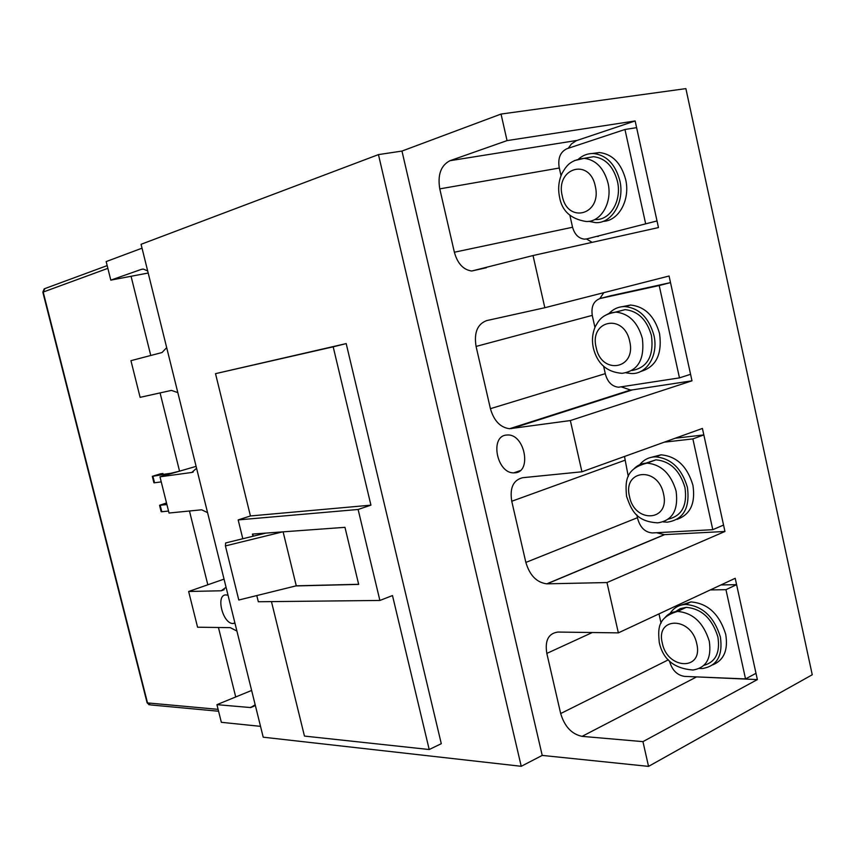 <?xml version="1.0" encoding="UTF-8"?>
<svg xmlns="http://www.w3.org/2000/svg" width="855" height="855" viewBox="0 0 855 855"><rect width="100%" height="100%" fill="white"/><g stroke="black" fill="none" stroke-linecap="round" stroke-linejoin="round"><path stroke-width="1.28" d="M679.469 377.878L659.205 285.538L670.512 282.599L690.573 374.298L679.469 377.878L618.614 387.219C612.105 386.546 607.702 382.238 605.426 374.276L603.651 366.346M594.941 327.422L592.312 315.645C590.976 306.592 593.627 300.864 600.263 298.459L659.205 285.538M610.887 295.723L670.512 282.599M645.578 223.444L624.962 129.49L636.612 127.652L657.014 220.943L586.979 238.866L657.014 220.943M586.979 238.866L584.457 239.154C578.525 238.449 574.539 234.388 572.487 226.97L569.89 215.332M561.019 175.692L559.159 167.366C557.781 158.089 560.356 151.88 566.886 148.738L624.962 129.49M597.666 236.514L598.361 236.365M521.229 766.294L378.455 154.605L141.075 244.306L263.212 737.192L521.229 766.294L542.22 755.414L648.539 766.379L812.25 674.755L685.881 88.621L501.041 114.057L507.047 140.605L449.954 160.708C440.87 165.421 437.482 174.815 439.769 188.87L454.368 252.225C457.521 263.532 463.303 269.795 471.714 271.014L533.028 255.538L658.468 227.569L635.137 120.95L507.047 140.605M346.19 343.603L441.287 743.69L429.21 749.525L392.488 595.55L379.887 600.456L358.117 509.473L370.931 505.155L333.183 346.82L346.19 343.603L215.513 373.656L333.183 346.82M378.455 154.605L401.968 151.068L542.22 755.414M533.028 255.538L544.827 307.725L486.655 320.604C477.389 324.109 473.862 332.723 476.075 346.425L490.417 408.679C493.923 420.799 500.293 427.479 509.537 428.729L570.349 420.553L581.934 471.789L522.715 477.699C513.267 480.04 509.612 487.884 511.75 501.254L525.857 562.43C529.747 575.415 536.726 582.544 546.805 583.837L606.975 582.554L618.357 632.871L557.898 632.059C548.44 633.405 544.742 640.523 546.826 653.412L560.677 713.551C564.61 726.579 571.739 734.178 582.084 736.358L642.949 741.638L648.539 766.379M570.349 420.553L691.994 380.817L669.07 276.015L544.827 307.725M606.975 582.554L724.955 531.468L702.415 428.441L581.934 471.789M642.949 741.638L757.37 679.597L735.204 578.29L618.357 632.871M514.988 472.804C531.917 472.142 524.885 434.383 507.87 434.981L506.31 435.067C489.552 436.413 496.915 473.467 513.759 472.858L514.988 472.804M401.968 151.068L501.041 114.057M265.809 533.103L344.971 527.332L358.673 584.403L295.798 585.932L238.791 600.018L225.421 545.918L225.635 542.957L265.809 533.103L252.428 534.076L252.962 536.256M271.452 601.61L304.455 736.08L429.21 749.525M379.887 600.456L258.317 601.749L256.789 595.572M242.809 538.746L238.171 519.915L358.117 509.473M370.931 505.155L250.44 515.96L238.171 519.915M250.44 515.96L215.513 373.656M251.627 690.445L216.935 704.659L250.697 707.566L255.164 704.744M236.91 631.065L230.284 627.645L197.569 627.207L188.645 591.478L221.146 590.784L226.073 587.31M228.039 595.272L226.03 594.92C215.396 594.46 222.76 624.064 233.116 623.509L234.943 623.135M216.935 704.659L221.349 722.315L260.529 726.355M147.669 270.928L143.33 269.079L141.385 269.368L110.808 280.13L106.17 261.577L142.037 248.174M177.819 392.605L171.417 390.404L140.113 397.34L130.943 360.671L162.023 352.538L166.682 347.654M207.562 512.637L201.652 509.794L169.023 513.021L159.981 476.823L191.777 472.462L196.575 468.294M188.645 591.478L224.042 579.124M159.981 476.823L196.105 466.37M148.193 273.023L110.808 280.13M635.137 120.95L576.281 140.69L571.461 143.929L568.244 148.278M586.519 238.983L592.141 242.36M621.371 386.909L630.541 390.019L632.486 389.869L691.994 380.817M603.801 292.677L599.836 298.566M656.512 532.718L664.378 534.642L724.955 531.468M694.004 676.786L757.37 679.597M358.651 584.296L296.268 585.814L283.112 531.842M252.759 534.054L253.283 536.181M282.62 531.874L225.421 545.918M712.792 529.683L692.871 438.904L703.836 434.917L723.554 525.066L712.792 529.683L652.28 532.943C645.194 532.302 640.374 527.717 637.819 519.188L636.857 514.902M628.286 476.566L624.503 456.474M664.228 442.174L692.871 438.904M675.194 438.23L703.836 434.917M153.911 482.765L152.308 476.342L160.355 473.852L162.931 473.488L163.145 474.365M189.457 510.98L207.818 584.788M218.442 627.485L235.724 696.964M162.931 473.488L156.871 475.241L170.786 473.296L179.55 471.158L173.437 472.933L152.308 476.342M131.061 276.283L150.769 355.488M160.077 392.915L179.55 471.158M166.746 503.905L164.107 504.194L166.629 503.424M161.242 481.889L154.541 482.776L152.927 476.321M153.921 482.786L154.541 482.776M161.157 511.685L159.554 505.294L166.511 502.964M166.917 504.578L159.554 505.294M168.542 511.055L161.798 511.739L160.184 505.316M161.168 511.718L161.798 511.739M645.365 463.325L655.945 459.83C670.17 461.176 679.843 470.442 684.973 487.607C687.452 505.337 681.937 515.832 668.45 519.092M639.764 464.682C643.826 459.637 649.073 457.019 655.507 456.837C671.154 458.323 681.788 468.519 687.431 487.403C690.103 508.127 683.359 519.712 667.21 522.181L663.191 521.903M651.585 457.254L661.033 454.817C676.668 456.271 687.302 466.413 692.924 485.245C695.639 503.285 690.348 514.657 677.064 519.359M675.161 611.881L680.185 608.642L686.191 607.36C701.57 608.642 712.14 618.496 717.89 636.911C720.305 652.483 715.667 661.962 703.975 665.329M670.128 613.366C673.719 607.809 678.859 604.838 685.528 604.442C702.425 605.853 714.053 616.69 720.38 636.943C723.02 655.614 717.024 666.141 702.404 668.524L699.401 668.471M680.89 605.169L690.883 601.92C707.79 603.299 719.397 614.082 725.713 634.282C728.3 649.992 723.971 660.188 712.728 664.869M615.418 312.128L625.101 309.628C638.119 311.06 646.914 319.759 651.489 335.748C653.957 356.043 647.47 367.629 632.016 370.525M609.337 313.165C613.687 308.74 618.87 306.539 624.909 306.56C639.219 308.131 648.881 317.707 653.915 335.299C658.66 355.007 647.021 374.234 631.514 373.56L626.255 372.887M622.109 306.699L630.595 305.043C644.905 306.592 654.567 316.126 659.568 333.653C662.336 354.44 655.967 367.073 640.459 371.572M585.771 158.036L593.584 156.7C605.393 158.196 613.334 166.383 617.417 181.271C622.13 200.615 610.096 220.686 595.187 219.5M578.739 158.859C583.153 155.108 588.112 153.334 593.605 153.526C606.59 155.172 615.322 164.181 619.811 180.555C624.984 201.866 611.731 223.903 595.369 222.61L588.828 221.317M592.226 153.505L599.462 152.532C612.447 154.167 621.168 163.145 625.646 179.454C630.52 199.717 618.689 221.018 603.096 221.36M745.539 678.923L725.959 589.683L736.593 584.66L755.991 673.302L745.539 678.923L684.502 676.391C677.224 675.226 672.287 670.363 669.689 661.77L669.529 661.043M661.065 623.199L658.991 613.89M710.323 589.918L725.959 589.683M720.957 584.948L736.593 584.66M611.517 295.552L600.263 298.459M254.491 705.706L250.109 707.545M224.149 589.715L221.146 590.784M193.209 472.046L191.777 472.462M142.903 269.079L141.385 269.368M577.039 140.412L449.954 160.708M439.769 188.87L559.309 168.018M454.368 252.225L572.551 227.259M632.486 389.869L511.45 428.622M476.075 346.425L592.259 315.377M490.417 408.679L605.287 373.656M664.656 534.632L547.072 583.837M511.75 501.254L624.695 460.343M525.857 562.43L637.477 517.692M696.301 677.064L582.084 736.358M546.826 653.412L592.312 632.518M560.677 713.551L668.364 659.814M218.1 709.351L147.52 702.917L43.188 292.004L44.92 288.573M107.869 268.352L42.836 292.186L147.081 702.703M218.581 711.242L150.469 704.915L147.092 702.746L149.165 704.851M629.526 496.573C622.44 469.609 657.955 465.943 663.523 493.859C670.288 521.625 634.549 523.645 629.526 496.573M634.175 468.604C637.691 465.056 641.977 463.228 647.032 463.121C661.257 464.5 670.951 473.83 676.102 491.101C678.571 510.04 672.458 520.61 657.773 522.832C635.415 521.668 631.182 509.046 626.565 496.392C625.326 482.37 624.706 468.658 647.032 463.121L655.945 459.83M662.315 643.099C655.315 616.487 691.321 616.402 696.772 643.794C703.451 671.143 667.221 669.625 662.315 643.099M664.613 618.047C667.851 613.922 672.158 611.72 677.534 611.443C692.913 612.768 703.494 622.697 709.287 641.218C711.713 658.275 706.283 667.873 692.978 670.01C674.168 668.567 662.924 659.365 659.248 642.383C658.126 629.43 656.918 617.47 677.534 611.443L686.191 607.36M596.192 347.568C589.01 320.262 624.011 312.887 629.697 341.348C636.558 369.531 601.322 375.206 596.192 347.568M604.047 316.083L609.647 313.058L615.921 312.107C628.949 313.55 637.755 322.324 642.351 338.398C644.82 359.367 638.044 371.006 622.045 373.325C606.826 372.149 597.26 363.685 593.327 347.964C591.724 340.258 592.419 333.065 595.401 326.396C598.895 320.507 601.514 314.49 615.921 312.107L625.101 309.628M562.291 196.041C555.023 168.371 589.48 157.17 595.283 186.187C602.241 214.808 567.538 224.256 562.291 196.041M574.282 160.633L584.136 158.325C595.935 159.842 603.897 168.082 608.012 183.045C612.746 202.507 600.755 222.663 585.857 221.456C570.606 218.912 561.831 210.768 559.533 197.024C557.813 188.56 558.668 180.629 562.109 173.202C566.128 166.597 569.291 160.184 584.136 158.325L593.584 156.7M254.085 706.145L250.697 707.566M234.879 622.867L233.191 623.509M486.452 267.711L471.714 271.014M630.541 390.019L509.537 428.729M664.378 534.642L546.805 583.837M520.096 470.667L513.759 472.858M107.174 265.606L44.214 288.83L42.836 292.186M655.507 456.837L661.033 454.817M685.528 604.442L690.883 601.92M624.909 306.56L630.595 305.043M593.605 153.526L599.462 152.532"/></g></svg>
